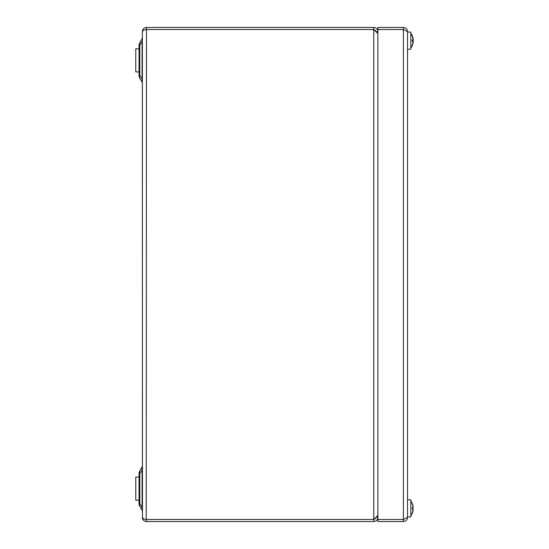 <?xml version="1.0" encoding="UTF-8"?>
<svg xmlns="http://www.w3.org/2000/svg" width="549" height="549" viewBox="0 0 549 549"><rect width="100%" height="100%" fill="white"/><g stroke="black" fill="none" stroke-linecap="round" stroke-linejoin="round"><path stroke-width="0.82" d="M376.655 31.568L377.877 31.568C377.637 29.07 376.264 27.697 373.759 27.45L146.473 27.45C143.975 27.697 142.603 29.07 142.356 31.568L143.564 30.12L146.473 29.522L373.759 29.522L146.219 29.522M376.655 517.433L377.877 517.433C377.63 519.937 376.257 521.31 373.759 521.55L146.473 521.55L146.473 519.491L373.759 519.491L146.473 519.478L143.907 519.031L142.459 517.885L142.356 31.568M375.66 30.785L373.759 29.509L373.759 27.45M146.219 519.478L146.473 27.45M377.877 515.353L373.759 519.478L373.759 521.55M142.356 517.433C142.603 519.93 143.975 521.303 146.473 521.55M375.372 518.709L373.759 519.491L373.759 29.522L377.877 33.647M142.356 511.339A2.059 2.059 0 0 0 142.081 510.309L139.782 506.322L142.081 510.309L142.356 507.633M139.782 506.322A5.353 5.353 0 0 1 139.062 503.646L139.782 503.646A5.353 3.507 150 0 0 139.782 506.322A5.353 5.353 0 0 1 139.062 503.646L139.062 473.574A5.353 5.353 0 0 1 139.782 470.898A5.353 3.507 30 0 0 139.782 473.574L139.782 503.646L142.081 507.633L142.081 466.911L139.782 470.898L142.081 466.911A2.059 2.059 0 0 0 142.356 465.881M142.356 83.119A2.059 2.059 0 0 0 142.081 82.089L139.782 78.102A5.353 5.353 0 0 1 139.062 75.426L139.062 45.354A5.353 5.353 0 0 1 139.782 42.678L142.081 38.691A2.059 2.059 0 0 0 142.356 37.661M142.081 82.089L142.081 41.367L139.782 45.354A5.353 3.507 30 0 1 139.782 42.678L142.081 38.691L142.356 41.367M139.062 45.354L139.782 45.354L139.782 75.426A5.353 3.507 150 0 0 139.782 78.102M139.782 470.898A5.353 5.353 0 0 0 139.062 473.574L139.782 473.574L142.356 469.587M139.062 75.426L139.782 75.426L142.356 79.413M139.062 71.919L135.768 71.919L135.768 48.861L139.062 48.861M135.768 500.139L139.062 500.139L135.768 500.139L135.768 477.081L139.062 477.081M412.285 39.803A12.044 10.012 -90 0 1 412.285 41.45A12.044 10.012 -90 0 0 412.285 39.803L413.068 39.803A12.325 12.325 0 0 0 412.278 36.213A12.325 12.325 0 0 1 413.068 39.803M412.285 41.45L413.068 41.45A12.325 12.325 0 0 1 412.278 45.039L412.278 45.039A12.325 12.325 0 0 1 410.817 47.763M412.278 36.213L412.278 36.213A12.325 12.325 0 0 0 410.817 33.489M413.068 41.45L413.068 41.45A12.325 12.325 0 0 1 412.278 45.039M412.45 507.551A12.044 10.012 -90 0 1 412.45 509.198A12.044 10.012 -90 0 0 412.45 507.551M412.285 509.198A12.044 10.012 -90 0 0 412.285 507.551A12.044 10.012 -90 0 1 412.285 509.198L413.232 509.198A12.325 12.325 0 0 1 412.443 512.787L412.443 512.787A12.325 12.325 0 0 1 410.817 515.737M413.232 507.551A12.325 12.325 0 0 0 412.443 503.961L412.443 503.961A12.325 12.325 0 0 1 413.232 507.551L413.068 507.551A12.325 12.325 0 0 0 412.278 503.961A12.325 12.325 0 0 1 413.068 507.551L412.285 507.551M412.443 503.961A12.325 12.325 0 0 0 410.817 501.011M413.232 509.198L413.232 509.198A12.325 12.325 0 0 1 412.443 512.787M412.278 512.787A12.325 12.325 0 0 0 413.068 509.198L413.068 509.198A12.325 12.325 0 0 1 412.278 512.787L412.278 512.787A12.325 12.325 0 0 1 410.817 515.511M412.278 503.961L412.278 503.961A12.325 12.325 0 0 0 410.817 501.237M413.054 41.649L413.232 41.649A12.325 11.817 -0 0 1 412.944 43.529A12.325 11.817 -0 0 1 412.45 45.08M413.232 41.649A12.325 3.493 180 0 1 413.006 42.122M412.937 40.626A12.325 3.493 180 0 1 413.232 41.182A12.325 11.817 -0 0 1 413.191 41.649M413.232 41.182L412.306 41.182A12.325 3.493 0 0 0 412.443 41.086A12.325 3.493 180 0 0 413.232 40.063A12.325 11.817 -0 0 0 412.45 36.639A12.044 2.841 -34.9 0 0 412.45 36.172A12.325 11.817 -0 0 1 412.944 37.723A12.325 11.817 -0 0 1 413.232 39.597L413.191 39.597M407.523 499.81L410.817 499.81L410.817 516.938L407.523 516.938M407.523 31.568L407.523 517.433L403.405 519.478L377.877 519.491L403.405 519.478L403.405 29.522L407.523 31.568C407.283 29.07 405.91 27.697 403.405 27.45L403.405 29.509L377.877 29.509L403.405 29.522M403.405 519.491L403.405 521.55L377.877 521.55L377.877 27.45L403.405 27.45M403.405 521.55C405.903 521.31 407.276 519.937 407.523 517.433M407.523 32.062L410.817 32.062L410.817 49.19L407.523 49.19M410.817 48.038A12.353 12.353 0 0 0 412.944 43.529M412.944 37.723A12.353 12.353 0 0 0 410.817 33.215"/></g></svg>
